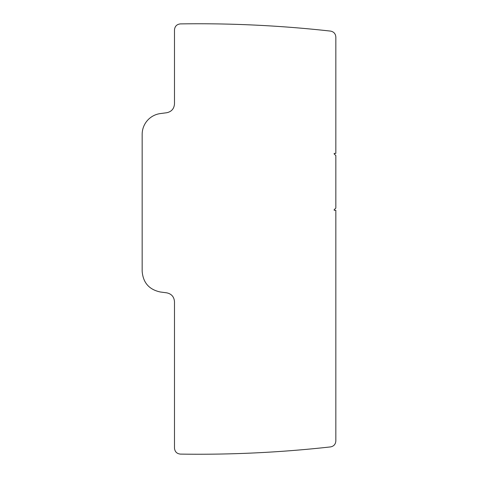 <?xml version="1.0" encoding="UTF-8"?>
<svg xmlns="http://www.w3.org/2000/svg" width="478" height="478" viewBox="0 0 478 478"><rect width="100%" height="100%" fill="white"/><g stroke="black" fill="none" stroke-linecap="round" stroke-linejoin="round"><path stroke-width="0.72" d="M142.163 134.348A20.954 20.954 0 0 1 160.381 113.573L166.685 112.742C171.506 111.721 174.112 108.751 174.488 103.84L174.488 29.887C174.834 26.29 176.8 24.294 180.385 23.9C230.581 23.135 280.622 25.537 330.519 31.094C333.793 31.733 335.568 33.717 335.837 37.045L335.837 153.39L334.194 153.39L334.194 154.047L335.837 155.487L335.837 208.169L334.194 209.615L334.194 210.266L335.837 210.266L335.837 440.967C335.568 444.295 333.799 446.279 330.519 446.912C280.622 452.475 230.581 454.871 180.385 454.1C176.794 453.706 174.834 451.71 174.488 448.113L174.488 301.732C174.106 296.814 171.506 293.845 166.685 292.829L160.381 291.998C149.124 289.614 143.053 282.689 142.163 271.223L142.163 134.348"/></g></svg>
